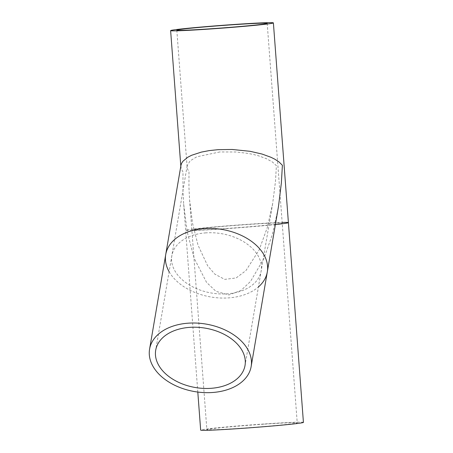 <?xml version="1.0" encoding="UTF-8"?>
<svg xmlns="http://www.w3.org/2000/svg" width="453" height="453" viewBox="0 0 453 453"><rect width="100%" height="100%" fill="white"/><g stroke="black" fill="none" stroke-linecap="round" stroke-linejoin="round"><path stroke-width="0.34" stroke-dasharray="2.27 1.7" d="M219.807 151.953L196.744 156.812L190.067 160.923L187.202 165.713L187.129 167.231L187.582 169.184L188.98 171.619L188.946 187.349L189.586 199.875L192.514 223.187L198.012 245.158L207.678 265.837L214.773 274.116L224.722 279.376L236.126 277.949L245.905 270.628L259.11 250.033L267.259 227.678L272.632 203.788L275.475 181.466L276.398 165.69L272.423 162.01L266.392 158.675L258.521 155.809L253.567 154.513L248.006 153.397L236.245 151.987L219.807 151.953M263.504 424.201A45.311 1.223 -4.3 0 0 206.862 429.642A45.311 1.223 -4.3 0 0 252.134 427.468A45.311 1.223 -4.3 0 0 297.23 422.847A45.311 1.223 -4.3 0 0 263.504 424.201M278.119 208.612L272.383 234.422L263.923 258.55L250.486 281.483L241.03 290.424L228.969 294.943L215.979 291.353L206.534 282.361L194.116 258.153L187.259 232.044L183.675 204.167L182.95 189.92L182.989 172.049M182.955 171.953L181.132 168.459L180.962 165.317M303.425 422.383A51.529 1.393 -4.3 0 0 265.073 423.917A51.529 1.393 -4.3 0 0 200.662 430.107M275.396 224.546A51.529 1.393 175.7 0 1 223.997 228.827A51.529 1.393 175.7 0 1 196.574 228.68A51.529 1.393 175.7 0 1 282.162 222.44M169.111 271.664A51.529 34.23 -170.3 0 0 210.758 296.97A51.529 34.23 -170.3 0 0 258.442 286.919M225.566 228.55A45.311 1.223 175.7 0 1 204.903 228.052A45.311 1.223 175.7 0 1 280.605 222.904A45.311 1.223 175.7 0 1 225.566 228.55M205.996 232.859A45.311 30.102 -170.3 0 0 183.901 281.166A45.311 30.102 -170.3 0 0 259.603 276.019A45.311 30.102 -170.3 0 0 205.996 232.859M187.202 165.713L155.702 350.214M272.632 203.788L245.028 365.463M176.823 30.153L187.129 167.231M189.586 199.875L206.862 429.642M267.191 23.358L297.23 422.847M180.815 166.172L180.883 167.044M183.675 204.167L197.802 392.06"/><path stroke-width="0.68" d="M189.864 327.349A45.311 30.102 9.7 0 1 245.028 365.463A45.311 30.102 9.7 0 1 210.866 388.329A45.311 30.102 9.7 0 1 155.702 350.214A45.311 30.102 9.7 0 1 189.864 327.349M233.465 24.705A45.311 1.223 175.7 0 1 267.191 23.358A45.311 1.223 175.7 0 1 222.1 27.973A45.311 1.223 175.7 0 1 176.823 30.153A45.311 1.223 175.7 0 1 233.465 24.705M188.42 323.165A51.529 34.23 9.7 0 1 251.155 366.511A51.529 34.23 9.7 0 1 212.31 392.513A51.529 34.23 9.7 0 1 149.575 349.167A51.529 34.23 9.7 0 1 188.42 323.165M282.395 165.288L281.347 183.227L278.51 206.257L251.155 366.511M149.575 349.167L180.962 165.317L181.568 163.391L182.91 161.268L187.757 157.253L191.585 155.288L201.279 152.117L209.252 150.6L218.046 149.666L232.134 149.462L250.113 151.308L262.066 154.054L271.019 157.31L274.801 159.19L278.85 161.812L282.389 165.271M197.802 392.06L200.662 430.107A51.529 1.393 -4.3 0 0 239.014 428.572A51.529 1.393 -4.3 0 0 303.425 422.383L273.391 22.893A51.529 1.393 175.7 0 1 208.98 29.083A51.529 1.393 175.7 0 1 170.622 30.617A51.529 1.393 175.7 0 1 235.033 24.428A51.529 1.393 175.7 0 1 273.391 22.893M282.162 222.44A51.529 1.393 175.7 0 1 275.396 224.546M258.442 286.919A51.529 34.23 -170.3 0 0 258.748 247.757A51.529 34.23 -170.3 0 0 204.575 228.555A51.529 34.23 -170.3 0 0 169.111 271.664M170.622 30.617L180.815 166.172"/></g></svg>
